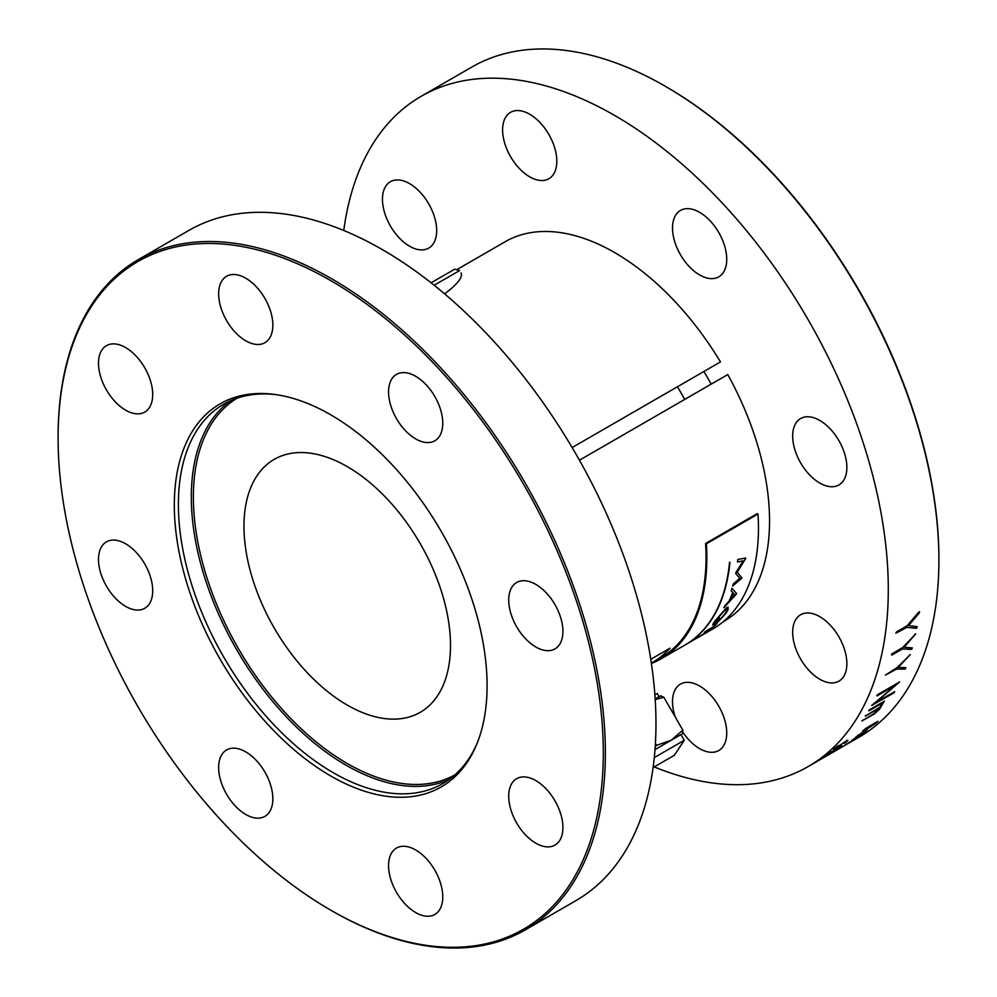 <?xml version="1.0" encoding="UTF-8"?>
<svg xmlns="http://www.w3.org/2000/svg" width="997" height="997" viewBox="0 0 997 997"><rect width="100%" height="100%" fill="white"/><g stroke="black" fill="none" stroke-linecap="round" stroke-linejoin="round"><path stroke-width="1.5" d="M347.23 466.608A146.023 84.309 60 0 1 442.631 595.284A146.023 84.309 60 0 1 420.236 712.307A146.023 84.309 60 0 1 274.212 627.985A146.023 84.309 60 0 1 274.212 459.368A146.023 84.309 60 0 1 347.23 466.608M477.376 742.678A219.041 126.469 60 0 1 442.805 783.58A219.041 126.469 60 0 1 223.764 657.123A219.041 126.469 60 0 1 223.764 404.184A219.041 126.469 60 0 1 276.468 394.7M330.705 414.802A221.147 127.678 60 0 1 476.79 744.148A221.147 127.678 60 0 1 220.125 659.216A221.147 127.678 60 0 1 274.91 394.476A221.147 127.678 60 0 1 330.705 414.802M535.813 843.188A38.335 22.133 -120 0 0 554.98 845.095A38.335 22.133 -120 0 0 554.98 800.828A38.335 22.133 -120 0 0 516.645 778.694A38.335 22.133 -120 0 0 510.776 809.414A38.335 22.133 -120 0 0 535.813 843.188M415.662 912.554A38.335 22.133 -120 0 0 434.829 914.461A38.335 22.133 -120 0 0 434.829 870.194A38.335 22.133 -120 0 0 396.494 848.061A38.335 22.133 -120 0 0 390.625 878.781A38.335 22.133 -120 0 0 415.662 912.554M245.748 814.462A38.335 22.133 -120 0 0 264.915 816.356A38.335 22.133 -120 0 0 264.915 772.102A38.335 22.133 -120 0 0 226.581 749.968A38.335 22.133 -120 0 0 220.711 780.676A38.335 22.133 -120 0 0 245.748 814.462M125.597 606.363A38.335 22.133 -120 0 0 144.764 608.257A38.335 22.133 -120 0 0 144.764 563.99A38.335 22.133 -120 0 0 106.43 541.857A38.335 22.133 -120 0 0 100.56 572.577A38.335 22.133 -120 0 0 125.597 606.363M125.597 410.153A38.335 22.133 -120 0 0 144.764 412.06A38.335 22.133 -120 0 0 144.764 367.793A38.335 22.133 -120 0 0 106.43 345.66A38.335 22.133 -120 0 0 100.56 376.38A38.335 22.133 -120 0 0 125.597 410.153M245.748 340.787A38.335 22.133 -120 0 0 264.915 342.681A38.335 22.133 -120 0 0 264.915 298.427A38.335 22.133 -120 0 0 226.581 276.294A38.335 22.133 -120 0 0 220.711 307.014A38.335 22.133 -120 0 0 245.748 340.787M415.662 438.892A38.335 22.133 -120 0 0 434.829 440.786A38.335 22.133 -120 0 0 434.829 396.519A38.335 22.133 -120 0 0 396.494 374.386A38.335 22.133 -120 0 0 390.625 405.106A38.335 22.133 -120 0 0 415.662 438.892M58.1 437.995L58.1 436.798A386.973 223.428 60 0 1 138.247 259.644A386.973 223.428 60 0 1 331.739 278.811A386.973 223.428 60 0 1 584.541 619.822A386.973 223.428 60 0 1 525.22 929.914A386.973 223.428 60 0 1 331.739 910.747L330.705 910.149A385.515 222.58 -120 0 0 603.31 752.76A385.515 222.58 -120 0 0 330.705 280.606A385.515 222.58 -120 0 0 58.1 437.995A385.515 222.58 -120 0 0 330.705 910.149M138.247 259.644L188.844 230.432A386.973 223.428 60 0 1 382.337 249.599A386.973 223.428 60 0 1 635.139 590.61A386.973 223.428 60 0 1 575.817 900.702L525.22 929.914M535.813 646.991A38.335 22.133 -120 0 0 554.98 648.885A38.335 22.133 -120 0 0 554.98 604.631A38.335 22.133 -120 0 0 516.645 582.497A38.335 22.133 -120 0 0 510.776 613.205A38.335 22.133 -120 0 0 535.813 646.991M819.771 679.244A38.335 22.133 60 0 1 794.734 645.47A38.335 22.133 60 0 1 800.603 614.75A38.335 22.133 60 0 1 819.771 616.657A38.335 22.133 60 0 1 844.808 650.43A38.335 22.133 60 0 1 838.938 681.15A38.335 22.133 60 0 1 819.771 679.244M675.305 717.117A38.335 22.133 60 0 1 680.453 684.116A38.335 22.133 60 0 1 699.62 686.023A38.335 22.133 60 0 1 724.669 719.797A38.335 22.133 60 0 1 718.787 750.517A38.335 22.133 60 0 1 699.62 748.622A38.335 22.133 60 0 1 682.957 732.371M409.555 246.209A38.335 22.133 60 0 1 384.518 212.436A38.335 22.133 60 0 1 390.388 181.716A38.335 22.133 60 0 1 409.555 183.622A38.335 22.133 60 0 1 434.605 217.396A38.335 22.133 60 0 1 428.722 248.116A38.335 22.133 60 0 1 409.555 246.209M529.706 176.843A38.335 22.133 60 0 1 504.669 143.07A38.335 22.133 60 0 1 510.539 112.349A38.335 22.133 60 0 1 529.706 114.244A38.335 22.133 60 0 1 554.756 148.03A38.335 22.133 60 0 1 548.873 178.75A38.335 22.133 60 0 1 529.706 176.843M699.62 274.948A38.335 22.133 60 0 1 674.583 241.162A38.335 22.133 60 0 1 680.453 210.454A38.335 22.133 60 0 1 699.62 212.349A38.335 22.133 60 0 1 724.669 246.122A38.335 22.133 60 0 1 718.787 276.842A38.335 22.133 60 0 1 699.62 274.948M819.771 420.447A38.335 22.133 60 0 1 844.808 454.233A38.335 22.133 60 0 1 838.938 484.941A38.335 22.133 60 0 1 819.771 483.047A38.335 22.133 60 0 1 794.734 449.273A38.335 22.133 60 0 1 800.603 418.553A38.335 22.133 60 0 1 819.771 420.447M343.766 230.481A386.973 223.428 60 0 1 421.183 96.298A386.973 223.428 60 0 1 614.663 115.465A386.973 223.428 60 0 1 867.465 456.476A386.973 223.428 60 0 1 808.156 766.568A386.973 223.428 60 0 1 654.219 766.917M665.261 86.253L666.295 86.851A385.515 222.58 60 0 1 938.9 559.005L938.9 560.202A386.973 223.428 -120 0 0 665.261 86.253L665.261 86.253A386.973 223.428 -120 0 0 471.78 67.086L421.183 96.298M846.079 742.042L844.01 743.463L845.768 741.444L833.48 749.37L838.415 745.507L835.037 748.672L846.328 740.933L847.936 740.447L846.079 742.042A385.515 222.58 60 0 1 845.581 742.254M840.907 745.906A386.973 223.428 -120 0 0 841.618 745.631M838.651 748.959L848.248 743.401A386.973 223.428 60 0 0 850.055 742.304L850.927 741.805A386.973 223.428 60 0 1 848.995 742.977L858.753 737.356A386.973 223.428 -120 0 0 938.9 560.202M819.858 759.814L819.048 760.275M846.839 740.484L847.849 740.322L845.755 742.117M836.171 747.152L834.963 748.56M834.963 748.722L833.405 749.246M846.503 741.294L845.68 741.319M874.344 713.952L861.944 720.931L873.472 713.939L878.257 709.652A386.973 223.428 60 0 0 879.13 708.356L865.271 716.095L879.89 707.209A386.973 223.428 60 0 0 882.557 702.985L868.935 710.849L869.696 709.64L884.364 701.165L879.479 709.241L874.344 713.952L861.857 720.819M879.479 709.241L874.257 713.84M899.456 681.886L876.55 701.925M895.269 685.4L876.749 695.47M894.533 691.544L893.823 692.803L871.702 705.29M893.91 692.903L871.802 705.39L895.942 685.014L877.073 695.906L877.721 694.585L899.543 681.985L875.902 702.461L894.633 691.644L893.823 692.803M910.186 654.58L898.06 667.379L905.887 667.678L905.126 668.999L896.415 669.161L885.523 675.019L896.939 667.716L910.273 654.668L898.16 667.467M905.787 667.591L904.491 669.124L896.315 669.062L885.436 674.932M915.558 633.83L904.192 647.153M912.243 647.813L911.034 649.421L902.347 648.897L891.418 654.717M902.447 648.985L891.891 655.079L891.991 653.795L902.858 647.427L915.657 633.918L904.129 647.227L912.342 647.9L911.669 649.296L902.347 648.897M919.172 613.155L908.466 625.593L917.178 626.677L916.617 628.16L906.859 627.412L895.892 633.195L896.54 631.886L907.145 625.755L918.81 612.058L919.645 612.27L919.172 613.155M841.717 745.569L825.404 755.738L841.717 745.569M825.329 756.15L824.257 756.748L825.329 756.15M829.99 753.458L828.868 754.106L829.99 753.458M808.156 766.568L822.051 758.53M875.79 723.398L864.474 730.639L862.692 731.2L863.24 730.577L877.996 721.28A386.973 223.428 60 0 1 875.79 723.398M865.508 731.262L855.488 737.444L862.467 732.82A386.973 223.428 60 0 1 860.648 734.328L864.76 731.673A386.973 223.428 60 0 0 866.318 730.352L867.141 729.891A386.973 223.428 60 0 1 865.508 731.262M864.411 732.969L860.585 735.2A386.973 223.428 60 0 1 859.14 736.272L858.255 736.783A386.973 223.428 60 0 0 859.713 735.699L852.074 740.073L860.286 735.263A386.973 223.428 60 0 0 860.984 734.727L861.857 734.228A386.973 223.428 60 0 1 861.159 734.764L864.411 732.969M853.694 740.023L852.796 740.534A386.973 223.428 60 0 0 854.117 739.662L846.74 743.961A386.973 223.428 60 0 1 846.441 744.161L845.132 744.971A386.973 223.428 60 0 0 846.515 744.049L854.616 739.413A386.973 223.428 60 0 1 853.694 740.023M845.643 744.921L839.05 748.722M830.302 752.673L831.884 751.763M882.557 702.985L868.674 710.462M884.264 701.053L879.379 709.129M878.868 708.506A386.836 223.34 60 0 0 879.042 708.244L865.184 715.983M919.309 611.722L919.072 613.08L908.516 625.53M917.078 626.602L915.956 628.284L906.759 627.325L895.792 633.107M837.193 748.174L839.437 746.753M829.616 753.171L828.021 754.093M829.978 752.872L831.56 751.962M840.957 745.881L838.726 747.289M871.042 725.43A386.836 223.34 60 0 0 871.465 725.018L865.957 728.358A386.973 223.428 60 0 1 864.075 730.165L869.658 726.95A386.973 223.428 60 0 0 871.54 725.131L865.957 728.358M865.882 728.246A386.836 223.34 60 0 1 864 730.041L864.075 730.165M876.276 722.401A386.836 223.34 60 0 0 876.699 721.99L872.338 724.507A386.836 223.34 60 0 1 870.568 726.215L870.431 726.651M877.684 721.379A386.836 223.34 60 0 1 875.715 723.274L874.556 724.221M864.748 730.315L862.604 731.075M871.191 726.464L869.272 727.274M845.369 744.809L846.079 744.398M853.046 740.385L853.918 739.874M853.494 740.148L852.821 740.534M858.554 734.914A386.836 223.34 60 0 1 856.722 736.422L857.495 735.985M861.607 733.119L860.984 733.231M866.655 730.116A386.836 223.34 60 0 1 865.433 731.15L864.848 731.599M861.508 732.783L862.38 732.695A386.836 223.34 60 0 1 860.561 734.203L861.333 733.767M860.797 734.203L859.925 734.702M856.959 736.422L855.949 736.995M827.024 754.704L829.043 753.67M828.669 753.757L827.074 754.679M830.638 752.747L838.228 748.323M831.049 751.726L830.351 752M855.276 738.777L854.541 739.288A386.836 223.34 60 0 1 854.167 739.537M859.252 735.861A386.836 223.34 60 0 1 858.629 736.322M860.124 735.362A386.836 223.34 60 0 1 859.501 735.823M861.52 734.49L860.648 735.001M861.695 733.244A386.973 223.428 60 0 1 859.775 734.839L856.797 736.546A386.973 223.428 60 0 0 858.753 734.926L861.695 733.244M876.774 722.115L872.412 724.632A386.973 223.428 60 0 1 870.655 726.327L874.905 723.909A386.973 223.428 60 0 0 876.774 722.115M651.365 663.167A219.041 126.469 -120 0 0 651.901 662.855A219.041 126.469 -120 0 0 669.996 648.2L650.779 659.291L669.996 648.2M723.274 621.654L724.183 621.131A219.041 126.469 -120 0 0 727.773 374.56L579.444 460.203M461.013 272.941C463.082 277.079 457.623 284.058 444.637 293.878M572.141 447.553L720.47 361.911A219.041 126.469 -120 0 0 505.143 241.735L456.638 269.738M660.924 695.756L655.166 698.922M660.45 695.869L663.865 697.289L655.203 699.57M655.203 746.728L656.524 745.332L671.143 740.285L682.833 730.14L682.559 733.692L654.992 749.607L682.347 733.804M656.412 765.646L674.047 755.464L656.412 765.646M654.281 757.595L684.254 740.297L674.296 755.327L653.097 767.565M663.865 697.289L682.833 730.14M655.415 743.413L656.524 745.332M654.892 694.859L657.247 693.501L659.067 696.666M651.415 663.479A220.138 127.093 -120 0 0 661.235 658.743A220.138 127.093 -120 0 0 706.362 543.839L705.589 543.465A219.041 126.469 60 0 1 656.2 660.176M706.362 543.839L757.994 514.028L757.222 513.654L705.589 543.465M742.989 560.9L737.406 561.934M745.557 558.058A219.988 127.018 60 0 1 745.469 558.756L737.144 572.266L741.768 577.774A219.988 127.018 60 0 1 741.681 578.086L732.546 585.974M745.469 558.756L737.244 572.353L741.868 577.861A220.138 127.093 60 0 1 741.78 578.173L732.645 586.074A220.138 127.093 60 0 0 733.231 584.018L739.762 578.322L735.711 573.487A220.138 127.093 60 0 0 735.861 572.702L743.151 560.862L737.518 562.009A220.138 127.093 60 0 0 737.805 559.467L745.681 558.033A220.138 127.093 60 0 1 745.569 558.831M733.156 592.953A220.138 127.093 60 0 1 730.265 599.87L734.764 594.748L733.057 592.854A219.988 127.018 60 0 1 730.165 599.758L730.265 599.87M731.848 588.267L736.496 593.427A219.988 127.018 60 0 1 736.309 593.888L723.772 607.634M736.596 593.527A220.138 127.093 60 0 1 736.409 593.988L723.872 607.734A220.138 127.093 60 0 0 724.944 605.665L728.994 601.278A220.138 127.093 60 0 0 732.683 592.43L731.162 590.747A220.138 127.093 60 0 0 731.948 588.367L736.496 593.427M728.184 607.136L725.068 614.09L717.703 621.978M719.336 618.352A219.988 127.018 60 0 1 714.014 624.521L712.681 625.019M726.788 609.042L725.741 609.105L717.005 618.925C714.837 621.542 714.064 623.025 714.687 623.374M714.101 624.645C712.207 625.069 712.93 623.362 716.27 619.498L726.9 607.347C729.044 607.784 728.471 610.064 725.155 614.202L717.778 622.103L724.271 614.75C726.9 611.46 727.424 609.616 725.828 609.217L717.092 619.037C714.924 621.654 714.151 623.137 714.774 623.499A220.138 127.093 60 0 0 718.812 618.651L719.66 618.165A220.138 127.093 60 0 1 714.101 624.645L714.014 624.521M729.829 562.233A219.988 127.018 60 0 1 702.648 630.74M661.235 658.743L684.765 645.159A220.138 127.093 60 0 0 729.53 562.408L729.941 562.171A220.138 127.093 60 0 1 685.176 644.922A220.138 127.093 60 0 1 684.976 645.034M685.176 644.922L700.031 636.236A220.138 127.093 60 0 0 700.854 635.712L697.04 637.906A220.138 127.093 60 0 0 698.623 636.834L706.873 632.073A220.138 127.093 60 0 1 703.757 634.142L700.991 635.787M699.595 636.56L698.872 636.946M711.671 628.197L704.256 632.472A220.138 127.093 60 0 0 705.714 631.201L713.129 626.926A220.138 127.093 60 0 0 716.257 623.948L717.105 623.461A220.138 127.093 60 0 1 709.191 630.378L708.344 630.864A220.138 127.093 60 0 0 711.671 628.197M701.464 635.513L712.855 628.933A220.138 127.093 -120 0 0 757.994 514.028M701.626 635.089L697.202 637.806M704.306 633.556A219.988 127.018 60 0 1 701.601 635.251L701.041 635.588M699.109 636.684L700.555 635.874M700.704 635.625A219.988 127.018 60 0 1 699.956 636.111L697.426 637.656M700.916 635.662L699.52 636.435M698.797 636.821L698.062 637.22M705.153 633.058A219.988 127.018 60 0 1 703.683 634.017L701.389 635.388M710.961 628.609A219.988 127.018 60 0 0 711.596 628.073L704.854 631.961M716.619 623.748A219.988 127.018 60 0 1 710.101 629.493M700.442 636.111L701.676 635.376A220.138 127.093 60 0 0 704.455 633.631L697.489 637.806M698.311 637.295L699.184 636.809M431.09 282.799L454.644 269.202L459.629 270.548L434.169 285.242M237.186 398.139A217.583 125.622 -120 0 0 238.433 648.648A217.583 125.622 -120 0 0 454.757 774.981M449.074 779.529A219.041 126.469 60 0 1 236.675 649.67A219.041 126.469 60 0 1 230.407 400.794M677.399 386.774A163.919 94.64 60 0 1 684.702 399.423M703.857 371.507A185.816 107.29 60 0 1 711.16 384.157M821.042 759.128L838.639 748.971M651.901 662.855L660.687 657.796M711.148 628.658L711.908 628.222M684.254 740.297L680.976 734.602M696.417 638.429L697.065 638.055M697.9 637.569L700.629 635.999"/></g></svg>
